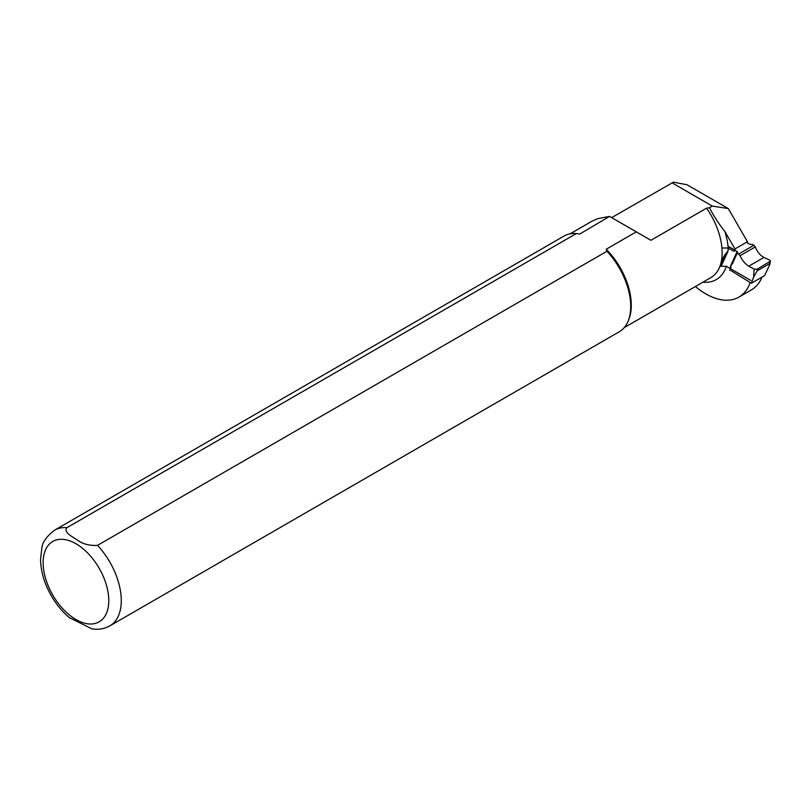 <?xml version="1.0" encoding="UTF-8"?>
<svg xmlns="http://www.w3.org/2000/svg" width="811" height="811" viewBox="0 0 811 811"><rect width="100%" height="100%" fill="white"/><g stroke="black" fill="none" stroke-linecap="round" stroke-linejoin="round"><path stroke-width="1.22" d="M721.486 265.542L727.802 251.734L728.917 246.726L737.169 251.501L730.853 265.309L729.748 270.306M737.615 252.099L732.769 263.088L737.615 252.099L737.169 251.501M737.615 253.296L740.098 255.698C742.247 260.473 745.147 263.97 748.796 266.18L754.118 269.171L753.612 277.119L757.18 270.833L769.457 263.747L769.811 264.427L764.641 275.578L751.361 283.242L730.863 270.55M757.18 270.833L757.292 269.12L770.44 261.152L769.73 260.149L763.982 257.411C760.059 255.364 757.18 251.846 755.345 246.889L752.79 244.537L749.668 244.283L747.539 243.047A2.656 1.531 -120 0 0 747.448 241.729L728.319 208.589L712.281 206.075L709.463 207.697L706.553 208.174L650.919 240.299L636.3 231.855L606.192 249.241L606.963 251.248L97.513 545.367C89.342 545.874 82.418 543.958 76.741 539.629C72.007 536.456 63.299 532.32 66.897 527.687L576.337 233.568L579.814 234.004A54.144 31.264 -120 0 0 579.348 233.943A54.144 31.264 -120 0 0 579.206 233.923M721.537 260.25L725.287 254.299L720.442 265.288M727.649 251.552L725.287 254.299M753.612 277.119L751.361 283.242M731.005 265.481L732.769 263.088M757.292 269.12L754.118 269.171M750.195 282.522A66.299 38.279 60 0 1 738.882 297.12A66.299 38.279 60 0 1 695.392 286.536M611.656 217.632L673.383 182.181L686.978 184.726L728.319 208.589M738.882 297.12L751.381 289.902A66.299 38.279 -120 0 0 762.026 277.078M624.227 327.624L710.923 277.565A54.144 31.264 -120 0 0 719.965 266.221L726.382 266.322L750.854 280.444M728.197 248.004A58.564 33.809 -120 0 0 724.892 231.53L734.948 248.947A2.656 1.531 60 0 1 734.533 251.025A2.656 1.531 60 0 1 733.205 250.893L728.197 248.004L721.922 247.994A54.144 31.264 -120 0 0 706.553 208.174M724.892 231.53C718.921 224.079 713.781 216.131 709.463 207.697M734.948 248.947L747.448 241.729M671.974 182.799L712.281 206.075M578.922 233.882L579.814 234.004L609.548 216.415L597.748 218.656L592.172 221.089L570.082 233.842M719.965 266.221A54.144 31.264 -120 0 0 721.922 247.994M69.219 617.536L91.795 628.819C98.313 629.914 104.325 628.941 109.83 625.879L619.28 331.76A55.249 31.903 -120 0 0 628.15 321.075L628.768 319.554A54.144 31.264 -120 0 0 606.192 249.241M609.923 216.628L636.3 231.855M628.15 321.075A55.249 31.903 -120 0 0 606.963 251.248M576.337 233.568A55.249 31.903 -120 0 0 564.03 236.062L54.58 530.191C46.622 536.355 42.365 542.377 41.807 548.246L40.55 559.59C40.824 571.552 44.372 583.565 51.205 595.609C56.223 604.327 62.285 611.676 69.371 617.668M738.73 253.995L753.997 245.186M728.258 248.044L727.802 251.734M740.098 255.698L755.345 246.889M748.796 266.18L763.982 257.411M730.863 268.907L730.853 265.309M769.811 261.882L769.457 263.747M702.894 282.208A58.564 33.809 -120 0 0 726.382 266.322M109.83 625.879A55.249 31.903 -120 0 0 121.275 600.586A55.249 31.903 -120 0 0 97.513 545.367M66.897 527.687A55.249 31.903 -120 0 0 54.58 530.191M108.775 600.586A46.409 26.793 -120 0 0 59.548 539.356A46.409 26.793 -120 0 0 59.548 604.986A46.409 26.793 -120 0 0 108.775 600.586M770.42 261.254L769.811 264.427"/></g></svg>
